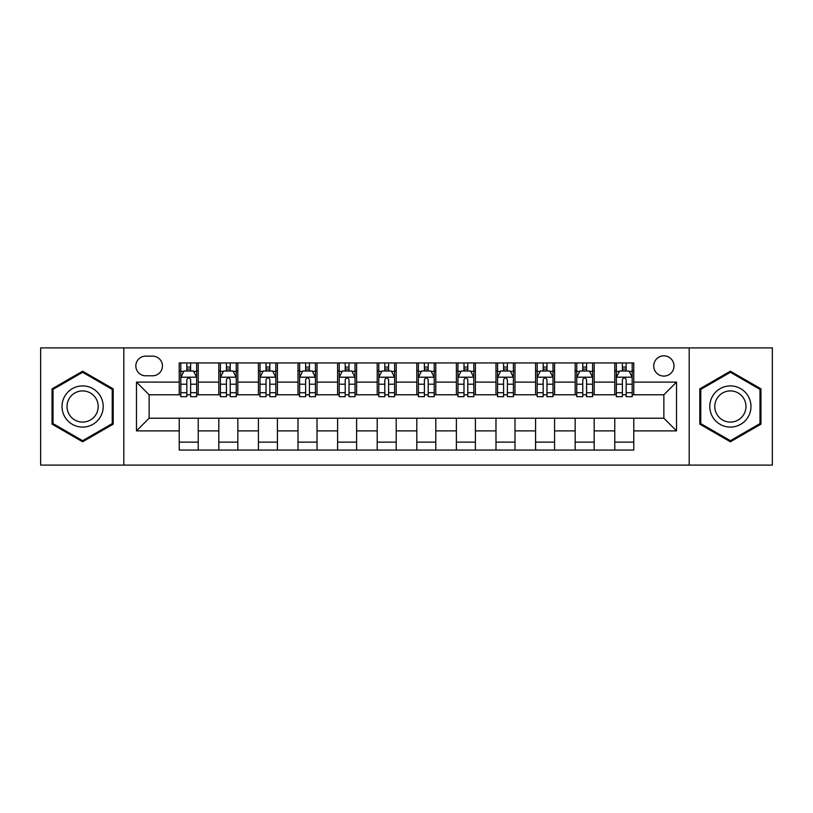 <?xml version="1.0" encoding="UTF-8"?>
<svg xmlns="http://www.w3.org/2000/svg" width="813" height="813" viewBox="0 0 813 813"><rect width="100%" height="100%" fill="white"/><g stroke="black" fill="none" stroke-linecap="round" stroke-linejoin="round"><path stroke-width="1.22" d="M663.865 355.82A10.132 10.132 0 0 0 653.723 365.952A10.132 10.132 0 0 0 663.865 376.094A10.132 10.132 0 0 0 673.997 365.952A10.132 10.132 0 0 0 663.865 355.82M689.2 465.097L772.35 465.097L772.35 347.903L689.2 347.903L689.2 465.097L123.8 465.097L123.8 347.903L40.65 347.903L40.65 465.097L123.8 465.097M145.649 375.779L152.62 375.779A9.817 9.817 0 0 0 162.437 365.952A9.817 9.817 0 0 0 152.62 356.135L145.649 356.135A9.817 9.817 0 0 0 135.832 365.952A9.817 9.817 0 0 0 145.649 375.779M689.2 347.903L123.8 347.903M179.226 430.89L136.472 430.89L136.472 382.11L179.226 382.11L179.226 394.783L149.135 394.783L149.135 418.217L179.226 418.217L179.226 450.056L633.774 450.056L633.774 418.217L663.865 418.217L663.865 394.783L633.774 394.783L633.774 382.11L676.528 382.11L676.528 430.89L633.774 430.89M633.774 382.11L633.774 362.944L179.226 362.944L179.226 382.11M614.77 362.944L614.77 394.783L616.345 394.783M622.372 394.783L626.173 394.783M632.189 394.783L633.774 394.783M614.77 394.783L592.596 394.783M575.167 362.944L575.167 394.783L576.752 394.783M582.769 394.783L586.569 394.783M575.167 394.783L553.003 394.783M535.574 362.944L535.574 394.783L537.159 394.783M543.175 394.783L546.976 394.783M535.574 394.783L513.399 394.783M495.981 362.944L495.981 394.783L497.566 394.783M503.582 394.783L507.383 394.783M495.981 394.783L473.806 394.783M456.388 362.944L456.388 394.783L457.973 394.783M463.989 394.783L467.79 394.783M456.388 394.783L434.213 394.783M416.795 362.944L416.795 394.783L418.38 394.783M424.396 394.783L428.197 394.783M416.795 394.783L394.62 394.783M377.202 362.944L377.202 394.783L378.787 394.783M384.803 394.783L388.604 394.783M377.202 394.783L355.027 394.783M337.608 362.944L337.608 394.783L339.194 394.783M345.21 394.783L349.011 394.783M337.608 394.783L315.434 394.783M298.015 362.944L298.015 394.783L299.601 394.783M305.617 394.783L309.418 394.783M298.015 394.783L275.841 394.783M258.422 362.944L258.422 394.783L259.997 394.783M266.024 394.783L269.825 394.783M258.422 394.783L236.248 394.783M218.819 362.944L218.819 394.783L220.404 394.783M226.431 394.783L230.231 394.783M218.819 394.783L196.655 394.783M179.226 394.783L180.811 394.783M186.827 394.783L190.628 394.783M179.226 418.217L198.23 418.217L198.23 450.056M633.774 418.217L198.23 418.217M198.23 362.944L198.23 394.783M179.226 370.87L180.811 370.87M186.827 370.87L190.628 370.87M196.655 370.87L198.23 370.87M179.226 442.13L198.23 442.13M218.819 418.217L218.819 450.056M237.833 362.944L237.833 394.783M218.819 370.87L220.404 370.87M226.431 370.87L230.231 370.87M236.248 370.87L237.833 370.87M237.833 418.217L237.833 450.056M218.819 442.13L237.833 442.13M258.422 418.217L258.422 450.056M277.426 418.217L277.426 450.056M258.422 442.13L277.426 442.13M277.426 362.944L277.426 394.783M258.422 370.87L259.997 370.87M266.024 370.87L269.825 370.87M275.841 370.87L277.426 370.87M298.015 418.217L298.015 450.056M317.019 418.217L317.019 450.056M298.015 442.13L317.019 442.13M317.019 362.944L317.019 394.783M298.015 370.87L299.601 370.87M305.617 370.87L309.418 370.87M315.434 370.87L317.019 370.87M337.608 418.217L337.608 450.056M356.612 418.217L356.612 450.056M337.608 442.13L356.612 442.13M356.612 362.944L356.612 394.783M337.608 370.87L339.194 370.87M345.21 370.87L349.011 370.87M355.027 370.87L356.612 370.87M377.202 418.217L377.202 450.056M396.205 418.217L396.205 450.056M377.202 442.13L396.205 442.13M396.205 362.944L396.205 394.783M377.202 370.87L378.787 370.87M384.803 370.87L388.604 370.87M394.62 370.87L396.205 370.87M416.795 418.217L416.795 450.056M435.798 418.217L435.798 450.056M416.795 442.13L435.798 442.13M435.798 362.944L435.798 394.783M416.795 370.87L418.38 370.87M424.396 370.87L428.197 370.87M434.213 370.87L435.798 370.87M456.388 418.217L456.388 450.056M475.392 418.217L475.392 450.056M456.388 442.13L475.392 442.13M475.392 362.944L475.392 394.783M456.388 370.87L457.973 370.87M463.989 370.87L467.79 370.87M473.806 370.87L475.392 370.87M495.981 418.217L495.981 450.056M514.985 418.217L514.985 450.056M495.981 442.13L514.985 442.13M514.985 362.944L514.985 394.783M495.981 370.87L497.566 370.87M503.582 370.87L507.383 370.87M513.399 370.87L514.985 370.87M535.574 418.217L535.574 450.056M554.578 418.217L554.578 450.056M535.574 442.13L554.578 442.13M554.578 362.944L554.578 394.783M535.574 370.87L537.159 370.87M543.175 370.87L546.976 370.87M553.003 370.87L554.578 370.87M575.167 418.217L575.167 450.056M594.181 418.217L594.181 450.056M575.167 442.13L594.181 442.13M594.181 362.944L594.181 394.783M575.167 370.87L576.752 370.87M582.769 370.87L586.569 370.87M592.596 370.87L594.181 370.87M614.77 418.217L614.77 450.056M614.77 442.13L633.774 442.13M614.77 370.87L616.345 370.87M622.372 370.87L626.173 370.87M632.189 370.87L633.774 370.87M149.135 394.783L136.472 382.11M149.135 418.217L136.472 430.89M676.528 382.11L663.865 394.783M676.528 430.89L663.865 418.217M82.621 441.794L113.19 424.152L113.19 388.848L82.621 371.206L52.052 388.848L52.052 424.152L82.621 441.794M760.948 388.848L730.379 371.206L699.81 388.848L699.81 424.152L730.379 441.794L760.948 424.152L760.948 388.848M190.628 367.059L186.827 367.059M196.655 392.709L190.628 392.709L190.628 396.683L196.655 396.683L196.655 377.354L193.484 371.023L183.982 371.023L180.811 377.354L180.811 396.683L186.827 396.683L186.827 392.709L180.811 392.709M180.811 377.354L180.811 362.944M196.655 377.354L196.655 362.944M186.827 371.023L186.827 362.944M190.628 362.944L190.628 371.023M190.628 392.709L190.628 379.732C189.368 377.293 188.098 377.293 186.827 379.732L186.827 392.709M230.231 367.059L226.431 367.059M236.248 392.709L230.231 392.709L230.231 396.683L236.248 396.683L236.248 377.354L233.077 371.023L223.575 371.023L220.404 377.354L220.404 396.683L226.431 396.683L226.431 392.709L220.404 392.709M220.404 377.354L220.404 362.944M236.248 377.354L236.248 362.944M226.431 371.023L226.431 362.944M230.231 362.944L230.231 371.023M230.231 392.709L230.231 379.732C228.961 377.293 227.691 377.293 226.431 379.732L226.431 392.709M269.825 367.059L266.024 367.059M275.841 392.709L269.825 392.709L269.825 396.683L275.841 396.683L275.841 377.354L272.67 371.023L263.168 371.023L259.997 377.354L259.997 396.683L266.024 396.683L266.024 392.709L259.997 392.709M259.997 377.354L259.997 362.944M275.841 377.354L275.841 362.944M266.024 371.023L266.024 362.944M269.825 362.944L269.825 371.023M269.825 392.709L269.825 379.732C268.554 377.293 267.284 377.293 266.024 379.732L266.024 392.709M309.418 367.059L305.617 367.059M315.434 392.709L309.418 392.709L309.418 396.683L315.434 396.683L315.434 377.354L312.263 371.023L302.761 371.023L299.601 377.354L299.601 396.683L305.617 396.683L305.617 392.709L299.601 392.709M299.601 377.354L299.601 362.944M315.434 377.354L315.434 362.944M305.617 371.023L305.617 362.944M309.418 362.944L309.418 371.023M309.418 392.709L309.418 379.732C308.147 377.293 306.887 377.293 305.617 379.732L305.617 392.709M349.011 367.059L345.21 367.059M355.027 392.709L349.011 392.709L349.011 396.683L355.027 396.683L355.027 377.354L351.856 371.023L342.354 371.023L339.194 377.354L339.194 396.683L345.21 396.683L345.21 392.709L339.194 392.709M339.194 377.354L339.194 362.944M355.027 377.354L355.027 362.944M345.21 371.023L345.21 362.944M349.011 362.944L349.011 371.023M349.011 392.709L349.011 379.732C347.74 377.293 346.48 377.293 345.21 379.732L345.21 392.709M100.446 396.205A20.589 20.589 0 0 0 72.327 388.665A20.589 20.589 0 0 0 64.786 416.795A20.589 20.589 0 0 0 92.916 424.335A20.589 20.589 0 0 0 100.446 396.205M96.117 398.705A15.589 15.589 0 0 0 74.826 393.004A15.589 15.589 0 0 0 69.115 414.295A15.589 15.589 0 0 0 90.416 419.996A15.589 15.589 0 0 0 96.117 398.705M82.621 440.697L53.008 423.603L53.008 389.397L82.621 372.303L112.235 389.397L112.235 423.603L82.621 440.697M730.379 427.089A20.589 20.589 0 0 0 750.968 406.5A20.589 20.589 0 0 0 730.379 385.911A20.589 20.589 0 0 0 709.79 406.5A20.589 20.589 0 0 0 730.379 427.089M730.379 422.089A15.589 15.589 0 0 0 745.968 406.5A15.589 15.589 0 0 0 730.379 390.911A15.589 15.589 0 0 0 714.79 406.5A15.589 15.589 0 0 0 730.379 422.089M700.765 389.397L730.379 372.303L759.992 389.397L759.992 423.603L730.379 440.697L700.765 423.603L700.765 389.397M388.604 367.059L384.803 367.059M394.62 392.709L388.604 392.709L388.604 396.683L394.62 396.683L394.62 377.354L391.449 371.023L381.947 371.023L378.787 377.354L378.787 396.683L384.803 396.683L384.803 392.709L378.787 392.709M378.787 377.354L378.787 362.944M394.62 377.354L394.62 362.944M384.803 371.023L384.803 362.944M388.604 362.944L388.604 371.023M388.604 392.709L388.604 379.732C387.334 377.293 386.073 377.293 384.803 379.732L384.803 392.709M428.197 367.059L424.396 367.059M434.213 392.709L428.197 392.709L428.197 396.683L434.213 396.683L434.213 377.354L431.053 371.023L421.551 371.023L418.38 377.354L418.38 396.683L424.396 396.683L424.396 392.709L418.38 392.709M418.38 377.354L418.38 362.944M434.213 377.354L434.213 362.944M424.396 371.023L424.396 362.944M428.197 362.944L428.197 371.023M428.197 392.709L428.197 379.732C426.937 377.293 425.666 377.293 424.396 379.732L424.396 392.709M467.79 367.059L463.989 367.059M473.806 392.709L467.79 392.709L467.79 396.683L473.806 396.683L473.806 377.354L470.646 371.023L461.144 371.023L457.973 377.354L457.973 396.683L463.989 396.683L463.989 392.709L457.973 392.709M457.973 377.354L457.973 362.944M473.806 377.354L473.806 362.944M463.989 371.023L463.989 362.944M467.79 362.944L467.79 371.023M467.79 392.709L467.79 379.732C466.53 377.293 465.26 377.293 463.989 379.732L463.989 392.709M507.383 367.059L503.582 367.059M513.399 392.709L507.383 392.709L507.383 396.683L513.399 396.683L513.399 377.354L510.239 371.023L500.737 371.023L497.566 377.354L497.566 396.683L503.582 396.683L503.582 392.709L497.566 392.709M497.566 377.354L497.566 362.944M513.399 377.354L513.399 362.944M503.582 371.023L503.582 362.944M507.383 362.944L507.383 371.023M507.383 392.709L507.383 379.732C506.123 377.293 504.853 377.293 503.582 379.732L503.582 392.709M546.976 367.059L543.175 367.059M553.003 392.709L546.976 392.709L546.976 396.683L553.003 396.683L553.003 377.354L549.832 371.023L540.33 371.023L537.159 377.354L537.159 396.683L543.175 396.683L543.175 392.709L537.159 392.709M537.159 377.354L537.159 362.944M553.003 377.354L553.003 362.944M543.175 371.023L543.175 362.944M546.976 362.944L546.976 371.023M546.976 392.709L546.976 379.732C545.716 377.293 544.446 377.293 543.175 379.732L543.175 392.709M586.569 367.059L582.769 367.059M592.596 392.709L586.569 392.709L586.569 396.683L592.596 396.683L592.596 377.354L589.425 371.023L579.923 371.023L576.752 377.354L576.752 396.683L582.769 396.683L582.769 392.709L576.752 392.709M576.752 377.354L576.752 362.944M592.596 377.354L592.596 362.944M582.769 371.023L582.769 362.944M586.569 362.944L586.569 371.023M586.569 392.709L586.569 379.732C585.309 377.293 584.039 377.293 582.769 379.732L582.769 392.709M626.173 367.059L622.372 367.059M632.189 392.709L626.173 392.709L626.173 396.683L632.189 396.683L632.189 377.354L629.018 371.023L619.516 371.023L616.345 377.354L616.345 396.683L622.372 396.683L622.372 392.709L616.345 392.709M616.345 377.354L616.345 362.944M632.189 377.354L632.189 362.944M622.372 371.023L622.372 362.944M626.173 362.944L626.173 371.023M626.173 392.709L626.173 379.732C624.902 377.293 623.632 377.293 622.372 379.732L622.372 392.709M218.819 430.89L198.23 430.89M218.819 382.11L198.23 382.11M258.422 382.11L237.833 382.11M258.422 430.89L237.833 430.89M298.015 382.11L277.426 382.11M298.015 430.89L277.426 430.89M337.608 382.11L317.019 382.11M337.608 430.89L317.019 430.89M377.202 382.11L356.612 382.11M377.202 430.89L356.612 430.89M416.795 382.11L396.205 382.11M416.795 430.89L396.205 430.89M456.388 382.11L435.798 382.11M456.388 430.89L435.798 430.89M495.981 382.11L475.392 382.11M495.981 430.89L475.392 430.89M535.574 382.11L514.985 382.11M535.574 430.89L514.985 430.89M575.167 382.11L554.578 382.11M575.167 430.89L554.578 430.89M614.77 382.11L594.181 382.11M614.77 430.89L594.181 430.89M196.573 377.202L180.893 377.202M180.811 371.399L183.789 371.399M193.677 371.399L196.655 371.399M186.827 384.214L180.811 384.214M196.655 384.214L190.628 384.214M190.628 369.082L186.827 369.082M236.166 377.202L220.486 377.202M220.404 371.399L223.382 371.399M233.27 371.399L236.248 371.399M226.431 384.214L220.404 384.214M236.248 384.214L230.231 384.214M230.231 369.082L226.431 369.082M275.759 377.202L260.079 377.202M259.997 371.399L262.975 371.399M272.863 371.399L275.841 371.399M266.024 384.214L259.997 384.214M275.841 384.214L269.825 384.214M269.825 369.082L266.024 369.082M315.353 377.202L299.672 377.202M299.601 371.399L302.578 371.399M312.456 371.399L315.434 371.399M305.617 384.214L299.601 384.214M315.434 384.214L309.418 384.214M309.418 369.082L305.617 369.082M354.946 377.202L339.265 377.202M339.194 371.399L342.171 371.399M352.049 371.399L355.027 371.399M345.21 384.214L339.194 384.214M355.027 384.214L349.011 384.214M349.011 369.082L345.21 369.082M394.539 377.202L378.868 377.202M378.787 371.399L381.764 371.399M391.642 371.399L394.62 371.399M384.803 384.214L378.787 384.214M394.62 384.214L388.604 384.214M388.604 369.082L384.803 369.082M434.132 377.202L418.461 377.202M418.38 371.399L421.358 371.399M431.236 371.399L434.213 371.399M424.396 384.214L418.38 384.214M434.213 384.214L428.197 384.214M428.197 369.082L424.396 369.082M473.735 377.202L458.054 377.202M457.973 371.399L460.951 371.399M470.829 371.399L473.806 371.399M463.989 384.214L457.973 384.214M473.806 384.214L467.79 384.214M467.79 369.082L463.989 369.082M513.328 377.202L497.647 377.202M497.566 371.399L500.544 371.399M510.422 371.399L513.399 371.399M503.582 384.214L497.566 384.214M513.399 384.214L507.383 384.214M507.383 369.082L503.582 369.082M552.921 377.202L537.241 377.202M537.159 371.399L540.137 371.399M550.025 371.399L553.003 371.399M543.175 384.214L537.159 384.214M553.003 384.214L546.976 384.214M546.976 369.082L543.175 369.082M592.514 377.202L576.834 377.202M576.752 371.399L579.73 371.399M589.618 371.399L592.596 371.399M582.769 384.214L576.752 384.214M592.596 384.214L586.569 384.214M586.569 369.082L582.769 369.082M632.108 377.202L616.427 377.202M616.345 371.399L619.323 371.399M629.211 371.399L632.189 371.399M622.372 384.214L616.345 384.214M632.189 384.214L626.173 384.214M626.173 369.082L622.372 369.082"/></g></svg>
